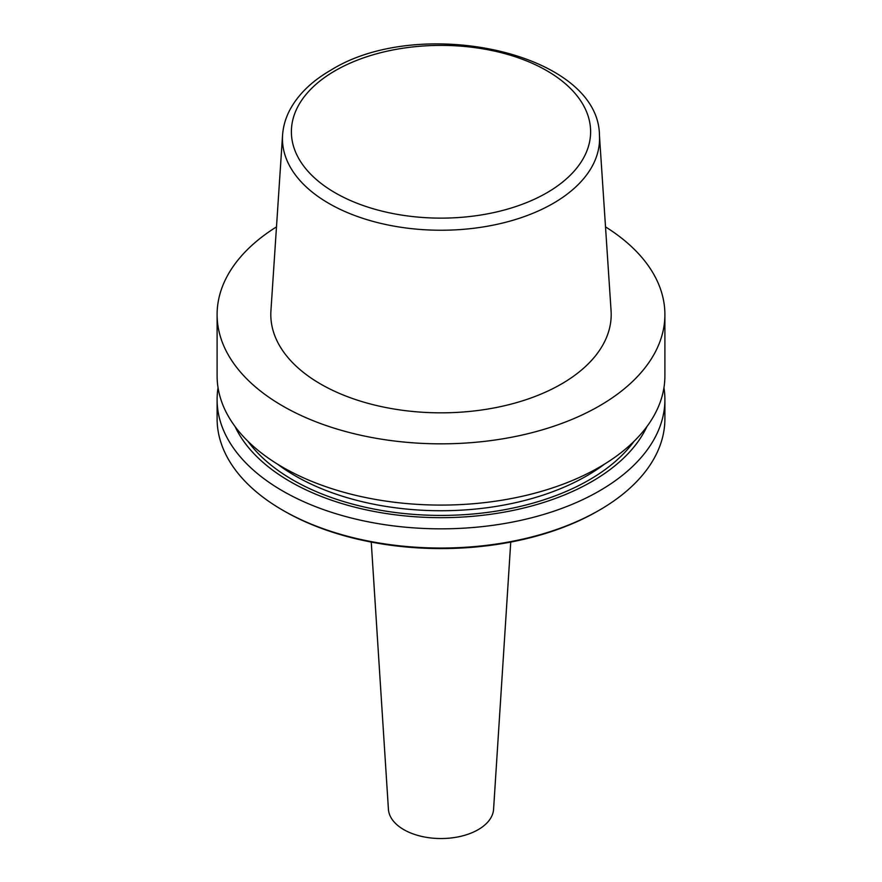 <?xml version="1.0" encoding="UTF-8"?>
<svg xmlns="http://www.w3.org/2000/svg" width="882" height="882" viewBox="0 0 882 882"><rect width="100%" height="100%" fill="white"/><g stroke="black" fill="none" stroke-linecap="round" stroke-linejoin="round"><path stroke-width="1.32" d="M605.515 226.883A223.896 129.268 180 0 1 664.896 314.576A223.896 129.268 180 0 1 599.319 405.974A223.896 129.268 180 0 1 355.314 433.999A223.896 129.268 180 0 1 217.104 314.576A223.896 129.268 180 0 1 276.485 226.883M664.896 314.576L664.896 375.82A223.896 129.268 180 0 1 599.319 467.228A223.896 129.268 180 0 1 355.314 495.243A223.896 129.268 180 0 1 217.104 375.82L217.104 314.576M561.349 384.056A170.193 98.266 180 0 1 372.877 404.618A170.193 98.266 180 0 1 270.928 310.817L282.56 135.211A158.551 91.541 180 0 0 282.549 135.464A158.551 91.541 180 0 0 377.739 222.639A158.551 91.541 180 0 0 553.113 203.433A158.551 91.541 180 0 0 599.451 135.464A158.551 91.541 180 0 0 599.44 135.211L611.072 310.817A170.193 98.266 180 0 1 561.349 384.056M663.948 387.694A223.896 129.268 180 0 1 664.896 399.568L664.896 418.774A223.896 129.268 180 0 1 599.319 510.182L597.731 511.097A221.658 127.978 180 0 1 284.258 511.086L282.681 510.182A223.896 129.268 180 0 1 217.104 418.774L217.104 399.568A223.896 129.268 180 0 1 218.052 387.694M597.731 511.097A221.658 127.978 180 0 0 597.742 511.086L599.319 510.182A223.896 129.268 180 0 1 282.681 510.182M664.896 399.568A223.896 129.268 180 0 1 599.319 490.976A223.896 129.268 180 0 1 355.314 518.991A223.896 129.268 180 0 1 217.104 399.568M646.903 426.601A213.246 123.116 180 0 1 591.789 481.605A213.246 123.116 180 0 1 235.097 426.601M510.744 542.077L493.578 809.29A52.611 30.374 180 0 1 478.209 829.642A52.611 30.374 180 0 1 421.772 836.434A52.611 30.374 180 0 1 388.422 809.29L371.256 542.077M335.215 70.681A149.609 86.37 180 0 1 546.785 70.681A149.609 86.37 180 0 1 546.785 192.838A149.609 86.37 180 0 1 335.215 192.838A149.609 86.37 180 0 1 335.215 70.681M634.059 441.287A209.343 120.867 180 0 1 589.033 480.017A209.343 120.867 180 0 1 247.941 441.287M604.578 464.086A205.98 118.927 180 0 1 586.651 475.905A205.98 118.927 180 0 1 277.422 464.086M282.549 135.464C283.111 126.666 285.548 118.166 289.836 109.963C298.193 94.385 311.831 81.144 330.739 70.24C419.645 14.366 599.021 52.655 599.451 135.464"/></g></svg>
